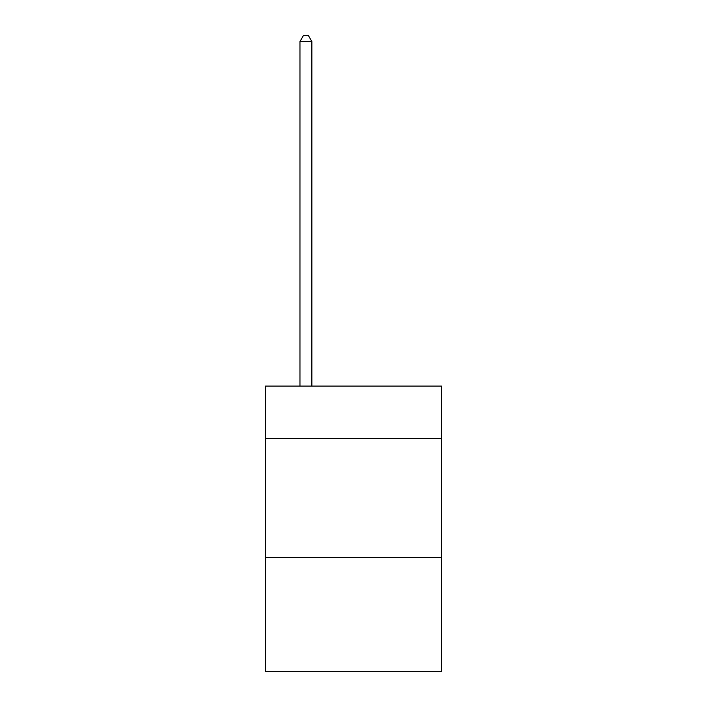 <?xml version="1.0" encoding="UTF-8"?>
<svg xmlns="http://www.w3.org/2000/svg" width="707" height="707" viewBox="0 0 707 707"><rect width="100%" height="100%" fill="white"/><g stroke="black" fill="none" stroke-linecap="round" stroke-linejoin="round"><path stroke-width="1.06" d="M441.548 438.455L441.548 386.102L265.452 386.102L265.452 438.455L441.548 438.455L441.548 671.65L265.452 671.65L265.452 438.455M441.548 557.434L265.452 557.434M311.858 386.102L311.858 41.536L299.962 41.536L299.962 386.102M299.962 41.536L303.533 35.35L308.287 35.35L311.858 41.536"/></g></svg>
